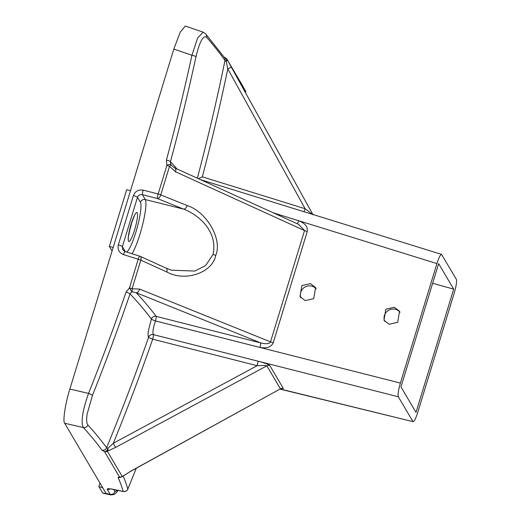 <?xml version="1.0" encoding="UTF-8"?>
<svg xmlns="http://www.w3.org/2000/svg" width="521" height="521" viewBox="0 0 521 521"><rect width="100%" height="100%" fill="white"/><g stroke="black" fill="none" stroke-linecap="round" stroke-linejoin="round"><path stroke-width="0.78" d="M384.687 321.327A9.007 8.772 149.4 0 1 400.063 312.287M389.154 324.264L383.977 320.304L385.814 309.233L394.351 307.247L399.529 311.213L397.692 322.284L389.154 324.264M300.904 297.882A9.007 8.772 149.4 0 1 316.208 288.888M305.195 300.617L300.024 296.657L301.854 285.586L310.399 283.6L315.576 287.566L313.74 298.637L305.195 300.617M110.953 494.95L110.165 494.351A4.005 3.901 -30.6 0 0 114.92 491.577L117.785 490.352M213.017 254.463A4.005 0.619 17 0 1 215.733 255.401C212.418 272.887 185.131 282.135 166.805 271.988A4.005 2.266 -65.5 0 0 166.114 268.159L171.5 270.204L194.847 271.057L205.723 265.489L213.017 254.463C218.091 232.099 199.452 215.101 183.718 209.149L145.281 199.576A30.12 4.976 -74.5 0 1 140.051 233.909A30.12 4.976 -74.5 0 1 132.067 253.747M143.177 190.126L158.163 193.994L166.902 165.404A4.005 0.768 -25.6 0 1 170.732 164.349L171.774 165.737L174.841 167.957A4.005 2.266 114.5 0 1 175.531 171.787L169.52 166.323L160.774 194.913L187.124 205.535A4.005 2.286 112 0 1 183.718 209.149L157.368 198.527L142.383 194.659A4.005 0.443 -75.5 0 1 143.177 190.126C138.488 189.403 135.232 191.214 133.409 195.551L118.319 244.903C117.407 249.507 119.127 252.737 123.464 254.593A4.005 0.475 107.5 0 1 124.929 251.506L122.754 249.793L122.383 246.68L125.3 251.623M174.841 167.957L298.631 224.375L304.531 230.582A4.005 0.619 17 0 0 307.247 231.519L273.219 342.805A4.005 0.619 17 0 1 270.51 341.861C269.246 343.932 265.957 344.264 260.637 342.877A4.005 0.541 104.2 0 1 259.94 347.435L155.479 320.936A4.005 0.541 104.2 0 0 155.479 320.929C153.122 327.898 152.432 332.457 153.389 334.625A4.005 3.875 -35.7 0 0 148.596 337.256C147.977 336.312 147.925 334.085 148.439 330.581L151.37 319.047A2185.504 2137.35 -25.6 0 0 151.37 319.041A2186.494 348.582 -164.5 0 0 130.029 293.877A2166.859 2126.312 160.2 0 1 92.451 395.4L87.137 414.071C86.304 419.796 86.571 423.462 87.932 425.064A4.005 3.836 137.5 0 1 83.347 427.559C80.716 422.114 82.448 410.724 88.55 393.388A2162.899 2122.43 -19.8 0 0 126.062 292.053L129.475 287.826L138.215 259.237L123.464 254.593M197.348 178.215A2186.494 2138.314 -25.6 0 0 224.994 60.469A2166.859 316.996 -160 0 0 206.524 37.173C203.131 35.167 199.621 41.673 196.007 56.678A4.005 0.658 -167.8 0 0 191.917 55.291L173.812 49.072L69.86 389.076L88.55 393.388A4.005 0.58 -158.2 0 1 92.451 395.4M173.812 49.072L180.214 32.178L185.32 26.05L203.177 32.178L205.697 33.911A4.005 3.829 -41.1 0 1 206.524 37.173M109.781 488.783L113.91 489.512A4.005 0.729 102.2 0 1 113.799 489.434L123.164 491.466A2162.899 353.824 -166 0 0 118.072 477.464L119.459 476.91L104.532 451.622L101.979 450.196A2162.899 353.824 -166 0 0 83.347 427.559L64.656 423.247L106.121 493.491L110.165 494.351L107.196 489.33A4.005 3.901 -30.6 0 0 110.035 488.913M64.656 423.247C62.559 421.613 65.418 402.844 69.86 389.076M196.007 56.678A2166.859 2126.312 160.2 0 1 170.458 161.64L170.732 164.349A4.005 1.485 151.5 0 1 169.52 166.323A4.005 0.619 17 0 0 166.902 165.404L166.414 160.064A2162.899 2122.43 -19.8 0 0 191.917 55.291L197.648 37.961L203.17 32.178M166.114 268.159L140.136 256.319A4.005 2.266 114.5 0 1 140.833 260.148L132.093 288.738L139.661 289.109L270.51 341.861L304.531 230.582L175.531 171.787M441.769 254.593C440.714 253.896 439.099 256.899 436.924 263.587L400.388 383.078C398.389 390.066 397.692 394.631 398.305 396.761L412.879 421.45C413.935 422.14 415.55 419.144 417.725 412.456L454.26 292.958C456.266 285.97 456.956 281.412 456.344 279.282L441.521 254.365L200.39 179.602M453.687 289.122L438.649 263.652L400.968 386.921L415.999 412.385L453.687 289.122L432.645 283.294M280.298 389.024L413.146 421.678L280.096 389.135M313.03 214.815L305.15 208.732L227.794 68.863L226.212 61.432A4.005 1.55 -29.2 0 0 227.11 59.485L242.037 84.773A4.005 3.901 -30.6 0 0 241.985 84.682A4.005 4.005 0 0 1 242.05 84.799L245.964 91.911A4.005 0.977 -28.9 0 1 245.971 91.924A4.005 0.977 -28.9 0 1 245.964 91.917L242.037 84.773A4.005 3.015 -28.6 0 1 242.05 84.799A4.005 3.015 -28.6 0 1 242.063 84.825M225.678 58.026A4.005 3.901 -30.6 0 1 227.058 59.394L227.058 59.394A4.005 3.901 -30.6 0 1 227.11 59.485L312.841 214.463M87.932 425.064A2166.859 354.469 14 0 1 106.597 447.741L107.932 448.314A4.005 2.253 70.7 0 1 107.346 451.219A4.005 3.901 -30.6 0 1 104.532 451.622A4.005 2.481 -68.5 0 0 107.932 448.314L113.324 443.26L115.545 447.441L107.346 451.219L122.272 476.507L129.924 471.759L122.878 476.24A4.005 2.305 52.1 0 1 122.272 476.507A4.005 3.901 -30.6 0 1 119.459 476.91A4.005 3.321 89.8 0 0 120.429 477.086L120.429 477.086A4.005 4.005 0 0 0 122.878 476.24M112.08 250.985L109.358 246.381L126.701 189.664L130.504 190.719M109.358 246.381L113.168 247.436M118.039 490.411L116.834 492.163L114.21 494.462L110.895 494.937L102.748 493.172L98.879 486.614L99.96 483.058M98.879 486.614L102.683 487.669M102.748 493.172L106.121 493.491M241.985 84.682L227.058 59.394A4.005 4.005 0 0 0 225.398 57.844L223.991 57.043M198.345 178.67L202.33 176.847A2190.486 2142.222 154.4 0 0 227.794 68.863A4.005 0.834 -28.9 0 1 231.656 67.671M303.821 211.669A4.005 0.573 107.2 0 0 305.15 208.732L202.33 176.847M205.697 33.911L224.382 57.486A4.005 3.875 -35.3 0 1 224.994 60.469L226.212 61.432A4.005 2.436 -63.5 0 0 225.391 57.844M160.774 194.913A4.005 2.286 112 0 1 157.368 198.527A4.005 0.443 -75.5 0 1 158.163 193.994A4.005 0.619 17 0 1 160.774 194.913M273.545 212.939L298.676 220.735A4.005 0.573 -72.8 0 1 297.27 223.756M139.661 289.109A4.005 2.286 -68 0 1 136.255 292.724A2190.486 349.22 15.5 0 1 156.17 316.371A4.005 3.868 -36.8 0 0 151.37 319.041A4.005 0.606 18.8 0 0 155.473 320.943A2189.496 2141.258 154.4 0 1 155.473 320.943A4.005 0.541 104.2 0 0 156.17 316.371L260.637 342.877L136.255 292.724L131.767 291.793A4.005 2.208 69.7 0 0 132.093 288.738A4.005 0.619 -163 0 0 129.475 287.826L131.767 291.793L130.029 293.877A4.005 0.606 -161.1 0 0 126.062 292.053M113.91 489.512L123.269 491.544A4.005 0.729 102.2 0 1 123.164 491.466A4.005 3.934 -15.5 0 0 127.821 489.089A4.005 0.547 22.3 0 1 127.821 489.154L136.287 468.262M129.853 471.681L280.428 388.829L129.924 471.759M115.545 447.441L266.856 365.84L280.428 388.829A4.005 3.901 149.4 0 1 283.339 388.451L269.767 365.462C268.543 364.361 264.57 362.916 257.856 361.131A4.005 0.541 104.2 0 1 257.159 365.69C262.74 365.384 265.977 365.436 266.856 365.84A4.005 3.901 149.4 0 1 269.767 365.462M101.979 450.196A4.005 3.875 144.1 0 0 106.597 447.741A2186.494 2138.314 -25.6 0 0 148.596 337.263A4.005 0.599 -160.7 0 0 152.699 339.191A2190.486 2142.222 154.4 0 1 113.324 443.26L257.159 365.69L152.699 339.191A4.005 0.541 -75.8 0 0 153.389 334.632L257.856 361.131M133.409 195.551A4.005 0.619 -163 0 1 137.472 197.335C138.384 195.167 140.025 194.274 142.383 194.659L145.281 199.576A4.005 3.901 -30.6 0 0 140.423 202.33L137.472 197.335L122.383 246.68A4.005 0.619 -163 0 0 118.319 244.903M129.429 230.855A11.006 1.817 105.5 0 0 130.341 228.1A11.006 1.817 105.5 0 0 131.904 221.926M134.607 229.93A15.011 2.481 -74.5 0 1 128.544 241.184A15.011 2.481 -74.5 0 1 131.149 224.076A15.011 2.481 -74.5 0 1 137.212 212.822A15.011 2.481 -74.5 0 1 134.607 229.93M126.642 252.04A26.122 4.318 105.5 0 0 135.89 232.099A26.122 4.318 105.5 0 0 140.423 202.33M400.388 383.078L155.473 320.943A4.005 0.606 18.8 0 1 151.37 319.041M187.124 205.535C206.681 211.643 222.636 239.458 215.733 255.401M148.596 337.263A2185.504 348.425 -164.5 0 0 148.596 337.256A4.005 3.875 -35.7 0 1 153.389 334.632A2189.496 349.063 15.5 0 0 153.389 334.625L398.305 396.761M123.145 476.031A2166.859 354.469 14 0 1 127.821 489.089A2180.756 2113.847 -34.7 0 0 136.248 468.281M113.799 489.434C109.312 488.542 107.111 488.509 107.196 489.33M166.805 271.988L140.833 260.148A4.005 0.619 -163 0 0 138.215 259.237A4.005 0.475 107.5 0 1 139.68 256.143L124.929 251.506M166.414 160.064A4.005 0.638 -164.9 0 1 170.458 161.64A2186.494 329.669 18.5 0 1 176.964 168.921M280.897 388.77L283.339 388.451M436.924 263.587L273.466 212.907M307.247 231.519C307.944 226.824 305.091 223.229 298.676 220.735M259.94 347.435C266.739 348.666 271.167 347.123 273.219 342.805M113.676 489.466L114.92 491.577M118.072 477.464A4.005 3.914 -24.1 0 0 120.95 477.047M128.238 238.182L128.446 238.709C127.691 239.751 128.596 234.912 131.175 224.193L134.652 215.03M280.278 389.037L281.373 388.666L280.812 388.646M123.269 491.544A4.005 4.005 0 0 0 127.821 489.154M140.136 256.319A4.005 4.005 0 0 0 139.68 256.143"/></g></svg>
